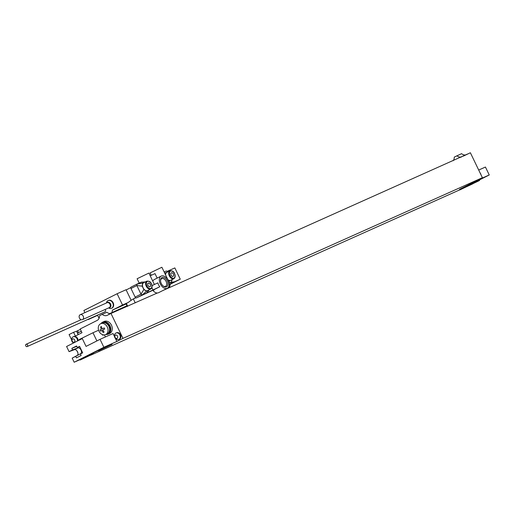 <?xml version="1.0" encoding="UTF-8"?>
<svg xmlns="http://www.w3.org/2000/svg" width="515" height="515" viewBox="0 0 515 515"><rect width="100%" height="100%" fill="white"/><g stroke="black" fill="none" stroke-linecap="round" stroke-linejoin="round"><path stroke-width="0.77" d="M81.306 331.267L78.422 332.555L77.546 330.739L76.542 331.248L78.171 334.628M78.422 332.555L77.546 332.993L78.299 334.563M115.379 338.387L116.86 341.471L122.982 338.381L110.983 313.442L107.332 315.283A6.289 4.893 -114.1 0 1 107.178 315.36A6.289 4.893 -114.1 0 1 102.182 314.356L99.562 315.682A6.289 4.893 -114.1 0 1 97.135 320.42L80.192 328.963L81.994 332.703L75.345 336.05L73.548 332.31L69.087 334.563L71.598 339.791M82.658 352.775L80.411 353.972L82.683 352.827L79.567 346.344L77.295 347.49L76.561 345.977L71.843 348.359L72.57 349.872L69.068 351.636L66.59 346.486L82.291 338.574L86.057 346.395L100.052 339.34L113.043 333.533L114.478 336.514M105.427 336.939L104.448 334.905M106.148 334.512A6.605 5.137 -114.1 0 0 108.124 334.164L109.566 333.52A6.605 5.137 -114.1 0 0 111.562 325.39A6.605 5.137 -114.1 0 0 104.178 321.457A6.605 5.137 -114.1 0 0 104.011 321.534M72.963 342.61L73.22 343.144M76.915 350.831L77.894 352.865M73.664 336.617A3.521 2.742 65.9 0 1 73.754 336.578A3.521 2.742 65.9 0 1 76.741 337.312A3.521 2.742 65.9 0 1 78.068 340.705M116.487 332.787A3.521 2.742 65.9 0 1 116.577 332.742A3.521 2.742 65.9 0 1 120.491 334.782A3.521 2.742 65.9 0 1 119.538 339.134A3.521 2.742 65.9 0 1 119.454 339.173A3.521 2.742 65.9 0 1 119.358 339.211M118.862 339.437A3.521 2.742 -114.1 0 1 117.517 339.585A3.772 3.772 0 0 1 114.98 333.913A3.521 2.742 -114.1 0 1 115.894 333.051A3.521 2.742 65.9 0 1 115.984 333.005A3.521 2.742 65.9 0 1 119.898 335.046A3.521 2.742 65.9 0 1 118.952 339.398A3.521 2.742 -114.1 0 1 118.862 339.437L119.454 339.173M115.515 335.143A1.764 1.371 -114.1 0 0 115.057 337.351A1.764 1.371 -114.1 0 0 117.047 338.323A1.764 1.371 65.9 0 0 117.504 336.115A1.764 1.371 65.9 0 0 115.515 335.143M73.516 342.996A3.772 3.772 0 0 1 72.151 337.743A3.521 2.742 -114.1 0 1 73.072 336.881A3.521 2.742 65.9 0 1 73.162 336.842A3.521 2.742 65.9 0 1 76.162 337.582A3.521 2.742 65.9 0 1 77.475 341.001M72.692 338.979A1.764 1.371 -114.1 0 0 72.235 341.188A1.764 1.371 -114.1 0 0 74.224 342.153A1.764 1.371 65.9 0 0 74.681 339.952A1.764 1.371 65.9 0 0 72.692 338.979M122.982 338.381L482.381 177.694L476.259 180.784L489.25 174.971L479.323 179.98M459.747 189.842L90.666 355.215M79.902 359.682L74.179 362.245L103.869 347.277L116.86 341.471M98.307 350.496L91.071 353.927L98.262 350.412M80.076 360.049L79.806 359.483L84.177 357.275L93.447 353.103L93.724 353.67L80.076 360.049L93.724 353.67M98.449 350.792L98.172 350.226L102.549 348.018L111.819 343.846L112.09 344.413L98.449 350.792L112.09 344.413M470.955 183.623L479.291 179.922L479.562 180.488L459.798 189.945L459.528 189.378L470.955 183.623L471.225 184.19L479.562 180.488M459.798 189.945L471.225 184.19M472.931 183.758L466.622 186.707L472.931 183.758M482.381 177.694L470.382 152.755L463.848 155.884A6.289 4.893 65.9 0 1 463.687 155.961A6.289 4.893 65.9 0 1 462.38 156.29L460.7 157.358M453.187 160.719A6.289 4.893 -114.1 0 0 454.269 157.088L461.582 153.67A6.289 4.893 -114.1 0 0 465.727 154.938M157.345 292.99L110.983 313.442M467.491 154.049L162.907 290.505M102.182 314.356L106.875 312.257A6.289 4.893 -114.1 0 0 110.558 313.59L110.583 313.641M109.219 314.33A6.289 4.893 65.9 0 1 108.755 314.395L110.558 313.59M76.542 331.248L73.548 332.31M77.546 330.739L80.43 329.452M456.889 155.768A6.289 4.893 -114.1 0 0 460.571 157.094M81.325 331.306L77.546 332.993M489.25 174.971L485.433 167.04L478.699 170.047M98.61 330.224L92.97 332.761L96.897 340.93M79.368 340.048L79.136 339.565L92.97 332.761M109.804 325.931A6.289 4.893 65.9 0 1 107.996 333.875L107.275 334.203A6.289 4.893 -114.1 0 0 109.083 326.253A6.289 4.893 65.9 0 0 102.137 322.712L102.858 322.39A6.289 4.893 65.9 0 1 109.804 325.931M108.124 334.164A6.605 5.137 -114.1 0 0 110.12 326.034A6.605 5.137 -114.1 0 0 102.73 322.1A6.605 5.137 -114.1 0 0 102.562 322.184A5.034 3.914 -114.1 0 0 101.468 323.098M102.459 334.608L102.768 335.252L103.496 334.879M100.869 323.626A6.289 4.893 65.9 0 1 102.137 322.712M105.749 334.538A6.289 4.893 -114.1 0 0 107.275 334.203M102.266 323.002A5.98 4.648 65.9 0 1 108.865 326.362A5.98 4.648 -114.1 0 1 107.146 333.913L105.607 334.602A5.98 4.648 -114.1 0 0 107.32 327.051A5.98 4.648 65.9 0 0 100.728 323.69L102.266 323.002M105.607 334.602A5.98 4.648 -114.1 0 1 99.009 331.242A5.98 4.648 65.9 0 1 100.728 323.69M103.567 334.892L102.768 335.252M69.068 351.636L74.372 349.691A3.206 2.015 -116.7 0 1 77.52 351.797A3.206 2.015 -116.7 0 1 77.153 355.466L72.19 358.118L74.179 362.245M72.19 358.118L75.686 356.354L76.42 357.867L81.138 355.485L80.411 353.972M100.052 339.34L103.869 347.277M72.57 349.872L77.868 347.928A3.206 2.015 -116.7 0 1 81.022 350.033A3.206 2.015 -116.7 0 1 80.649 353.702L75.686 356.354M77.295 347.49L79.696 346.608M76.735 346.331L71.843 348.359M84.454 357.841L84.177 357.275M102.82 348.584L102.549 348.018M167.33 271.276L174.843 267.922L180.269 279.201L170.214 284.267L169.718 286.63L169.036 286.977M84.891 312.611L83.874 310.487L117.111 293.737L126.059 289.733L131.151 300.322A94.631 59.412 63.3 0 0 128.312 302.434L118.25 307.5L126.143 303.972M130.816 287.608L126.162 289.945M109.753 313.571L126.993 305.736M169.023 286.945L169.718 286.63M97.625 315.347L88.239 319.558L97.567 315.232M97.509 315.116L99.06 318.341M169.139 284.75L170.214 284.267M117.111 293.737L122.538 305.015L112.476 310.082L111.987 312.444M112.476 310.082L118.25 307.5M170.671 282.304L170.813 282.6A94.631 59.412 63.3 0 0 169.19 283.05M170.813 282.6L170.851 282.214M169.145 284.48L174.501 281.782A94.631 59.412 63.3 0 0 170.993 282.51M135.767 297.825L133.713 298.745A94.631 59.412 63.3 0 0 133.61 298.79M135.432 297.548L135.548 297.779A94.631 59.412 63.3 0 0 135.039 298.031A94.631 59.412 63.3 0 0 131.145 300.297M174.501 281.782L180.269 279.201M122.538 305.015L128.312 302.434M130.572 287.724L126.169 289.971M130.99 288.49L135.136 297.097L140.994 294.142L136.855 285.535L130.99 288.49A1.255 0.792 -116.7 0 1 131.145 287.042A1.255 0.792 -116.7 0 1 131.171 287.035L136.99 284.1M152.942 290.241L136.404 297.908A1.255 0.792 -116.7 0 1 135.136 297.097M168.128 271.72L166.319 270.987L164.143 271.959M169.004 282.999L171.572 281.853L172.1 279.581M168.753 281.975L169.3 282.664L168.978 282.877M154.436 289.443L153.213 290.808L152.929 290.209L159.811 286.733L146.659 292.99L148.944 289.939M144.863 282.136L142.584 283.076L142.217 286.147L143.846 289.533L140.994 294.142L142.262 294.953L146.659 292.99M153.155 290.087L146.106 293.383L153.155 290.087M151.236 275.313L150.09 272.931L161.884 267.259L169.3 282.664M139.205 283.108L137.099 278.744L148.893 273.066L154.397 284.499M157.172 278.106L155.015 273.62L150.193 275.776M161.163 276.091A6.824 4.287 63.3 0 0 160.326 283.939A6.824 4.287 63.3 0 0 167.311 288.284A6.824 4.287 63.3 0 0 168.154 280.437A6.824 4.287 63.3 0 0 161.163 276.091L154.21 279.594A6.824 4.287 63.3 0 0 152.794 281.171M169.892 270.832A4.403 2.768 63.3 0 0 169.345 275.898A4.403 2.768 63.3 0 0 173.851 278.699C175.332 277.662 175.57 275.943 174.566 273.549C173.851 271.502 172.293 270.6 169.892 270.832L166.738 272.422A4.403 2.768 63.3 0 0 165.56 274.894M146.794 281.158L143.646 282.748A4.403 2.768 63.3 0 0 143.106 287.808A4.403 2.768 63.3 0 0 147.612 290.615L150.76 289.024C152.24 287.988 152.472 286.269 151.468 283.874C150.76 281.827 149.202 280.926 146.794 281.158A4.403 2.768 63.3 0 0 146.254 286.218A4.403 2.768 63.3 0 0 150.76 289.024M144.979 282.072L141.425 282.117L137.009 284.093L136.855 285.535L142.217 286.147M143.846 289.533L146.518 291.245L148.822 290.003M167.954 271.811L165.682 272.75L165.199 274.463M167.942 280.166L169.615 280.92L171.92 279.677M167.839 279.626A4.403 2.768 63.3 0 0 170.703 280.289L173.851 278.699M152.022 285.606L157.88 282.864L158.491 284.859L159.811 286.733M153.213 290.808A6.824 4.287 63.3 0 0 158.562 292.694L167.311 288.284M160.551 280.945A4.281 2.684 -116.7 0 1 161.697 278.673A4.281 2.684 -116.7 0 1 166.081 281.396A4.281 2.684 -116.7 0 1 165.553 286.314A4.281 2.684 -116.7 0 1 163.043 285.889M161.279 283.507A5.156 3.238 -116.7 0 1 160.532 280.643A5.156 3.238 -116.7 0 1 162.978 277.353A5.156 3.238 -116.7 0 1 167.195 280.862A5.156 3.238 -116.7 0 1 167.317 286.153A5.156 3.238 -116.7 0 1 163.281 286.089A5.156 3.238 -116.7 0 1 161.279 283.507M27.14 346.576A1.255 0.979 -114.1 0 0 26.111 344.277A1.255 0.979 -114.1 0 0 27.14 346.576L105.079 311.73A1.255 0.979 -114.1 0 0 104.963 309.56M108.388 300.451A4.217 3.277 65.9 0 1 108.498 300.399A4.217 3.277 65.9 0 1 113.178 302.846A4.217 3.277 65.9 0 1 112.045 308.047A4.217 3.277 65.9 0 1 111.935 308.099A4.217 3.277 65.9 0 1 111.826 308.144M106.425 302.981L106.489 302.685A4.217 3.277 -114.1 0 1 108.008 300.625A4.217 3.277 65.9 0 1 108.118 300.573A4.217 3.277 65.9 0 1 112.798 303.013A4.217 3.277 65.9 0 1 111.665 308.221A4.217 3.277 -114.1 0 1 111.555 308.266L111.935 308.099M108.633 307.925L108.897 308.067A4.217 3.277 -114.1 0 0 111.555 308.266M80.243 314.691A2.704 2.105 65.9 0 0 80.173 314.723A2.704 2.105 -114.1 0 0 79.445 318.064A2.704 2.105 -114.1 0 0 82.452 319.628A2.704 2.105 -114.1 0 0 82.522 319.596A2.704 2.105 65.9 0 0 83.25 316.255A2.704 2.105 65.9 0 0 80.243 314.691L106.991 302.73A2.704 2.105 65.9 0 1 109.998 304.294A2.704 2.105 65.9 0 1 109.27 307.635A2.704 2.105 -114.1 0 1 109.199 307.667A2.704 2.105 -114.1 0 1 109.129 307.7M100.174 330.604A9.585 6.019 -116.7 0 1 99.916 330.044L101.365 329.297A10.049 6.309 -116.7 0 1 100.56 326.961L101.416 326.529A10.049 6.309 63.3 0 0 102.221 328.866L104.204 327.888A9.585 6.019 63.3 0 0 104.455 328.448A9.585 6.019 63.3 0 0 104.738 328.995L102.755 329.98A10.049 6.309 63.3 0 0 104.094 332.085L103.232 332.516A10.049 6.309 -116.7 0 1 101.899 330.411L100.451 331.158A9.585 6.019 -116.7 0 1 100.174 330.604M149.324 286.894L150.573 286.334L150.38 284.357L148.938 282.935L147.683 283.495L147.876 285.471L149.324 286.894M172.416 276.568L173.664 276.008L173.471 274.032L172.029 272.609L170.78 273.169L170.974 275.152L172.416 276.568M74.372 349.691L77.868 347.928M77.153 355.466L80.649 353.702M168.811 286.507L169.351 287.621L168.804 286.527M135.664 297.76L133.713 298.745M133.346 298.938L135.245 302.872M127.681 306.251L126.323 303.432M127.34 306.406L125.988 303.605M171.553 281.86L169.023 283.134L171.572 281.853L171.765 279.954M136.404 297.908L142.262 294.953L146.518 291.245M174.456 273.587A3.901 2.446 63.3 0 0 170.529 271.077A3.901 2.446 63.3 0 0 169.982 275.589A3.901 2.446 63.3 0 0 173.916 278.106A3.901 2.446 63.3 0 0 174.456 273.587M146.891 285.915A3.901 2.446 63.3 0 0 150.818 288.432A3.901 2.446 63.3 0 0 151.365 283.913A3.901 2.446 63.3 0 0 147.438 281.402A3.901 2.446 63.3 0 0 146.891 285.915M151.874 287.711L152.949 289.945M148.61 290.859L148.674 290.28M164.62 272.944L165.682 272.75M166.319 270.987L167.832 271.785M168.798 281.628L169.615 280.92M144.284 281.872L144.741 282.111M131.145 287.042L137.009 284.093L142.584 283.076M108.877 307.816A2.916 2.266 -114.1 0 0 109.811 307.622A2.916 2.266 65.9 0 0 110.57 303.979A2.916 2.266 65.9 0 0 107.281 302.369A2.916 2.266 -114.1 0 0 106.669 302.872M115.984 333.005L116.577 332.742M73.162 336.842L73.754 336.578M480.946 174.714A3.772 3.772 0 0 0 480.051 172.847M104.178 321.457L102.73 322.1M127.321 306.412L125.969 303.612M81.145 319.673L26.111 344.277M108.118 300.573L108.498 300.399M82.452 319.628L109.199 307.667"/></g></svg>
